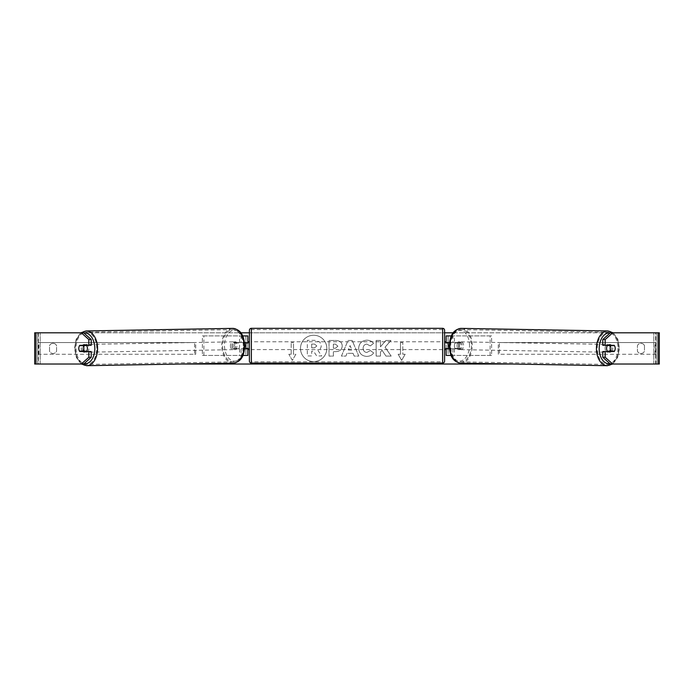 <?xml version="1.0" encoding="UTF-8"?>
<svg xmlns="http://www.w3.org/2000/svg" width="694" height="694" viewBox="0 0 694 694"><rect width="100%" height="100%" fill="white"/><g stroke="black" fill="none" stroke-linecap="round" stroke-linejoin="round"><path stroke-width="0.52" stroke-dasharray="3.47 2.6" d="M491.604 355.441L452.93 355.441L491.604 355.441L491.604 335.922L448.107 335.922L448.107 342.558L459.896 342.558A3.904 2.507 -90 0 1 460.903 345.681A3.904 2.507 -90 0 1 459.896 348.804L449.365 348.804M458.404 342.558A3.904 2.507 -90 0 1 459.402 345.681A3.904 2.507 -90 0 1 458.404 348.804L446.155 348.804M449.443 342.558L454.431 342.558L454.431 335.922L451.36 335.922M454.431 348.804L454.431 355.441L451.109 355.441M452.93 348.804L452.93 355.441L446.155 355.441L448.107 355.441L448.107 348.804M448.107 335.922L446.155 335.922L448.107 335.922L448.107 355.441M448.107 348.414L448.107 342.949L448.107 348.414L445.765 348.414L445.765 349.585M446.155 355.441L446.155 335.922M446.155 348.414L446.155 342.949M454.431 342.558L459.896 342.558M490.111 355.441L490.111 335.922L491.604 335.922M490.111 335.922L452.93 335.922L452.93 342.558M448.107 342.558L446.155 342.558M458.404 348.804L459.896 348.804M607.571 345.291A3.904 2.507 -89 0 1 609.167 344.45A3.904 2.507 -89 0 1 611.605 348.353A3.904 2.507 -89 0 1 609.028 352.248A3.904 2.507 -89 0 1 607.614 351.537M608.482 345.291A3.904 2.507 -89 0 1 610.061 344.458A3.904 2.507 -89 0 1 611.57 345.291M615.049 347.052A3.904 2.507 -90 0 0 614.485 345.681L612.073 345.638M454.388 345.681A3.904 2.507 -89 0 1 455.134 342.949L456.921 342.975A3.904 2.507 -89 0 1 458.76 341.812A3.904 2.507 -89 0 1 460.512 342.975L458.717 342.949A3.904 2.507 -89 0 1 459.402 345.681A3.904 2.507 -89 0 1 458.656 348.414L460.452 348.44A3.904 2.507 -89 0 1 458.621 349.611A3.904 2.507 -89 0 1 456.869 348.44L455.073 348.414A3.904 2.507 -89 0 1 454.388 345.681M457.077 345.725A3.904 2.507 -89 0 1 459.654 341.821A3.904 2.507 -89 0 1 462.091 345.725A3.904 2.507 -89 0 1 459.515 349.629A3.904 2.507 -89 0 1 457.077 345.725M458.717 342.949L455.134 342.949M455.073 348.414L458.656 348.414M611.726 351.147A3.904 2.507 -89 0 0 611.752 351.095L614.45 351.147M611.423 351.537A3.904 2.507 -89 0 1 609.922 352.266A3.904 2.507 -89 0 1 608.499 351.537M611.752 351.095L608.17 351.095M456.921 342.975L460.512 342.975M460.452 348.44L456.869 348.44M458.569 345.751A3.904 2.507 -89 0 1 461.146 341.847A3.904 2.507 -89 0 1 463.592 345.751A3.904 2.507 -89 0 1 461.016 349.655A3.904 2.507 -89 0 1 458.569 345.751M605.09 348.327A3.904 2.507 -89 0 1 607.666 344.424A3.904 2.507 -89 0 1 610.113 348.327A3.904 2.507 -89 0 1 607.528 352.222A3.904 2.507 -89 0 1 605.09 348.327M617.964 348.327A16.118 10.367 -89 0 1 607.319 364.445A16.118 10.367 -89 0 1 597.239 348.327A16.118 10.367 -89 0 1 607.883 332.2A16.118 10.367 -89 0 1 617.964 348.327M471.443 345.751A16.118 10.367 -89 0 1 460.799 361.869A16.118 10.367 -89 0 1 450.718 345.751A16.118 10.367 -89 0 1 461.363 329.633A16.118 10.367 -89 0 1 471.443 345.751M313.662 335.245A13.169 13.169 0 0 0 300.493 348.414A13.169 13.169 0 0 0 313.662 361.583A13.169 13.169 0 0 0 326.831 348.414A13.169 13.169 0 0 0 313.662 335.245A13.169 13.169 0 0 0 300.493 348.414A13.169 13.169 0 0 0 313.662 361.583A13.169 13.169 0 0 0 326.831 348.414A13.169 13.169 0 0 0 313.662 335.245M644.466 345.543A3.904 3.904 0 0 0 637.439 345.543L637.439 351.285A3.904 3.904 0 0 0 644.466 351.285L644.466 345.543A3.904 3.904 0 0 0 637.439 345.543L637.439 351.285A3.904 3.904 0 0 0 644.466 351.285L644.466 345.543M53.048 343.339A3.904 3.904 0 0 1 56.561 345.543L56.561 351.285A3.904 3.904 0 0 1 49.534 351.285L49.534 345.543A3.904 3.904 0 0 1 56.561 345.543L56.561 351.285A3.904 3.904 0 0 1 49.534 351.285L49.534 345.543A3.904 3.904 0 0 1 53.048 343.339M91.226 351.537L79.801 351.537M81.901 351.147A3.904 2.507 90 0 1 81.189 348.414A3.904 2.507 90 0 1 81.901 345.681M385.066 347.191L390.974 340.476L385.847 340.476L380.468 346.818L380.468 340.476L376.139 340.476L376.139 356.091L380.468 356.091L380.468 352.058L382.056 350.297L385.977 356.091L391.182 356.091L385.066 347.191L390.974 340.476L385.847 340.476L380.468 346.818L380.468 340.476L376.139 340.476L376.139 356.091L380.468 356.091L380.468 352.058L382.056 350.297L385.977 356.091L391.182 356.091L385.066 347.191M353.046 353.324L347 353.324L345.898 356.091L341.431 356.091L348.041 340.468L352.188 340.468L358.789 356.091L354.183 356.091L353.046 353.324L347 353.324L345.898 356.091L341.431 356.091L348.041 340.468L352.188 340.468L358.789 356.091L354.183 356.091L353.046 353.324M35.975 364.029L38.37 364.029L34.7 364.029L34.7 332.799L240.749 332.799M249.406 332.799L444.594 332.799M453.251 332.799L659.3 332.799L656.177 332.799L659.3 332.799L659.3 364.029L610.304 364.029M512.389 364.029L181.611 364.029M405.166 354.27L401.653 360.351L398.139 354.27L400.481 354.27L400.481 342.558L402.824 342.558L400.481 342.558L400.481 354.27L398.139 354.27L401.653 360.351L405.166 354.27L402.824 354.27L402.824 342.558L402.824 354.27L405.166 354.27M291.176 354.27L288.834 354.27L292.348 360.351L295.861 354.27L293.519 354.27L293.519 342.558L291.176 342.558L293.519 342.558L293.519 354.27L295.861 354.27L292.348 360.351L288.834 354.27L291.176 354.27L291.176 342.558L291.176 354.27M342.22 345.968L342.22 346.011C341.925 349.724 339.687 351.598 335.506 351.632L333.363 351.632L333.363 356.091L329.034 356.091L329.034 340.476L335.731 340.476C339.869 340.581 342.029 342.411 342.22 345.968L342.22 346.011C341.925 349.724 339.687 351.598 335.506 351.632L333.363 351.632L333.363 356.091L329.034 356.091L329.034 340.476L335.731 340.476C339.869 340.581 342.029 342.411 342.22 345.968M373.624 352.882C372.314 355.076 370.006 356.248 366.71 356.404C361.8 356.048 359.11 353.35 358.659 348.327L358.659 348.284C359.041 343.304 361.782 340.598 366.892 340.164C369.997 340.294 372.21 341.379 373.511 343.426L370.258 345.942L366.848 344.111C364.506 344.354 363.266 345.725 363.118 348.241L363.118 348.284C363.266 350.852 364.506 352.24 366.848 352.457L370.37 350.565L373.624 352.882C372.314 355.076 370.006 356.248 366.71 356.404C361.8 356.048 359.11 353.35 358.659 348.327L358.659 348.284C359.041 343.304 361.782 340.598 366.892 340.164C369.997 340.294 372.21 341.379 373.511 343.426L370.258 345.942L366.848 344.111C364.506 344.354 363.266 345.725 363.118 348.241L363.118 348.284C363.266 350.852 364.506 352.24 366.848 352.457L370.37 350.565L373.624 352.882M83.696 332.799L610.304 332.799M612.099 351.147A3.904 2.507 90 0 0 612.099 345.681M614.199 345.291L602.774 345.291M602.774 351.537L614.199 351.537M83.696 364.029L38.37 364.029L38.37 332.799L35.975 332.799M658.025 332.799L655.63 332.799L655.63 364.029L658.025 364.029M656.177 364.029L656.177 332.799L656.177 364.029M37.823 364.029L37.823 332.799L37.823 364.029M79.801 345.291L91.226 345.291M81.927 345.638L79.515 345.681A3.904 2.507 -90 0 0 78.951 347.052M321.218 345.655L321.218 345.699C321.114 348.084 320.038 349.689 317.999 350.505L321.73 355.961L316.724 355.961L313.567 351.225L311.667 351.225L311.667 355.961L307.329 355.961L307.329 340.312L314.729 340.312L319.83 342.012L321.218 345.699C321.114 348.084 320.038 349.689 317.999 350.505L321.73 355.961L316.724 355.961L313.567 351.225L311.667 351.225L311.667 355.961L307.329 355.961L307.329 340.312L314.729 340.312L319.83 342.012L321.218 345.655M348.327 349.976L351.806 349.976L350.08 345.569L348.327 349.976L351.806 349.976L350.08 345.569L348.327 349.976M337.891 346.167L335.393 344.111L333.363 344.111L333.363 348.241L335.419 348.241L337.891 346.211L335.393 344.111L333.363 344.111L333.363 348.241L335.419 348.241L337.891 346.167M316.854 345.968L314.512 344.068L311.667 344.068L311.667 347.824L314.529 347.824L316.854 345.968L314.512 344.068L311.667 344.068L311.667 347.824L314.529 347.824L316.854 345.968M202.396 355.441L241.07 355.441L202.396 355.441L202.396 335.922L245.893 335.922L245.893 342.558L235.596 342.558A3.904 2.507 -90 0 0 234.598 345.681A3.904 2.507 -90 0 0 235.596 348.804L244.635 348.804M244.557 342.558L234.104 342.558A3.904 2.507 -90 0 0 233.097 345.681A3.904 2.507 -90 0 0 234.104 348.804M239.569 342.558L239.569 335.922L242.64 335.922M235.596 348.804L241.07 348.804L241.07 355.441L245.893 355.441L245.893 348.804L247.845 348.804M247.845 335.922L247.845 355.441L245.893 355.441L245.893 335.922L247.845 335.922L245.893 335.922M239.569 348.804L239.569 355.441L242.891 355.441M245.893 348.414L245.893 342.949L245.893 348.414L248.235 348.414L248.235 349.585M247.845 355.441L245.893 355.441M247.845 348.414L247.845 342.949M203.889 355.441L203.889 335.922L202.396 335.922M203.889 335.922L241.07 335.922L241.07 342.558M241.07 348.804L245.893 348.804M245.893 342.558L247.845 342.558M235.596 342.558L234.104 342.558M249.406 349.585L249.406 341.778L249.406 349.585M444.594 349.585L444.594 341.778L444.594 349.585M445.765 341.778L445.765 342.949L448.107 342.949M245.893 342.949L248.235 342.949L248.235 341.778M444.594 361.097L444.594 330.257M249.406 330.257L249.406 361.097M442.642 341.778L442.642 349.585L442.642 341.778L251.358 341.778L251.358 349.585L251.358 341.778M442.642 349.585L251.358 349.585M442.642 361.8L442.642 329.555L442.642 361.8L251.358 361.8L251.358 329.555L251.358 361.8M442.642 329.555L251.358 329.555M86.429 345.291A3.904 2.507 -91 0 0 84.833 344.45A3.904 2.507 -91 0 0 82.395 348.353A3.904 2.507 -91 0 0 84.972 352.248A3.904 2.507 -91 0 0 86.386 351.537M79.55 351.147L82.248 351.095A3.904 2.507 -91 0 0 82.274 351.147M82.577 351.537A3.904 2.507 -91 0 0 84.078 352.266A3.904 2.507 -91 0 0 85.501 351.537M238.927 348.414A3.904 2.507 -91 0 0 239.612 345.681A3.904 2.507 -91 0 0 238.866 342.949L237.079 342.975A3.904 2.507 -91 0 0 235.24 341.812A3.904 2.507 -91 0 0 233.488 342.975L235.283 342.949A3.904 2.507 -91 0 0 234.598 345.681A3.904 2.507 -91 0 0 235.344 348.414L233.548 348.44A3.904 2.507 -91 0 0 235.379 349.611A3.904 2.507 -91 0 0 237.131 348.44L235.344 348.414M231.909 345.725A3.904 2.507 -91 0 0 234.485 349.629A3.904 2.507 -91 0 0 236.923 345.725A3.904 2.507 -91 0 0 234.346 341.821A3.904 2.507 -91 0 0 231.909 345.725M235.283 342.949L238.866 342.949M85.518 345.291A3.904 2.507 -91 0 0 83.939 344.458A3.904 2.507 -91 0 0 82.43 345.291M82.248 351.095L85.83 351.095M237.079 342.975L233.488 342.975M233.548 348.44L237.131 348.44M230.408 345.751A3.904 2.507 -91 0 0 232.984 349.655A3.904 2.507 -91 0 0 235.431 345.751A3.904 2.507 -91 0 0 232.854 341.847A3.904 2.507 -91 0 0 230.408 345.751M83.887 348.327A3.904 2.507 -91 0 0 86.472 352.222A3.904 2.507 -91 0 0 88.91 348.327A3.904 2.507 -91 0 0 86.334 344.424A3.904 2.507 -91 0 0 83.887 348.327M96.761 348.327A16.118 10.367 -91 0 0 86.117 332.2A16.118 10.367 -91 0 0 76.036 348.327A16.118 10.367 -91 0 0 86.681 364.445A16.118 10.367 -91 0 0 96.761 348.327M243.282 345.751A16.118 10.367 -91 0 0 232.637 329.633A16.118 10.367 -91 0 0 222.557 345.751A16.118 10.367 -91 0 0 233.201 361.869A16.118 10.367 -91 0 0 243.282 345.751M37.823 342.558L194.589 342.558L194.589 354.27L37.823 354.27L37.823 342.558L194.589 342.558M37.823 354.27L195.699 354.27L195.699 342.558M195.699 354.27L194.589 354.27M38.933 354.27L38.933 342.558M656.177 342.558L499.411 342.558L499.411 354.27L656.177 354.27L656.177 342.558L499.411 342.558M656.177 354.27L499.411 354.27M498.301 354.27L498.301 342.558M655.067 354.27L655.067 342.558M607.293 365.695A17.367 11.165 91 0 0 618.762 348.327A17.367 11.165 91 0 0 607.901 330.951M610.095 332.99A15.415 9.907 -89 0 1 619.005 348.353A15.415 9.907 -89 0 1 609.931 363.691M461.389 328.383A17.367 11.165 -89 0 1 472.25 345.751A17.367 11.165 -89 0 1 460.773 363.118M469.5 345.725A15.415 9.907 91 0 0 459.74 330.309A15.415 9.907 91 0 0 449.677 345.725A15.415 9.907 91 0 0 459.428 361.149A15.415 9.907 91 0 0 469.5 345.725M40.165 364.029L40.165 332.799L40.165 364.029M653.835 364.029L653.835 332.799L653.835 364.029M442.642 328.305L442.642 363.049M251.358 363.049L251.358 328.305M86.707 365.695A17.367 11.165 89 0 1 75.238 348.327A17.367 11.165 89 0 1 86.099 330.951M83.905 332.99A15.415 9.907 -91 0 0 74.995 348.353A15.415 9.907 -91 0 0 84.069 363.691M232.611 328.383A17.367 11.165 -91 0 0 221.75 345.751A17.367 11.165 -91 0 0 233.227 363.118M244.323 345.725A15.415 9.907 89 0 1 234.572 361.149A15.415 9.907 89 0 1 224.5 345.725A15.415 9.907 89 0 1 234.26 330.309A15.415 9.907 89 0 1 244.323 345.725M613.114 332.799L617.834 339.271L619.464 348.345L617.582 357.566L612.576 364.029M609.167 344.45L610.061 344.458M458.76 341.812L459.654 341.821M458.621 349.611L459.515 349.629M609.028 352.248L609.922 352.266M461.146 341.847L607.666 344.424M460.799 361.869L607.319 364.445M461.363 329.633L607.883 332.2M461.016 349.655L607.528 352.222M81.424 364.029L76.418 357.566L74.536 348.345L76.166 339.271L80.886 332.799M84.972 352.248L84.078 352.266M235.379 349.611L234.485 349.629M235.24 341.812L234.346 341.821M84.833 344.45L83.939 344.458M232.984 349.655L86.472 352.222M232.637 329.633L86.117 332.2M233.201 361.869L86.681 364.445M232.854 341.847L86.334 344.424"/><path stroke-width="1.04" d="M451.36 335.922L446.155 335.922L446.155 342.558L449.443 342.558M451.109 355.441L446.155 355.441L446.155 348.414M448.107 348.804L445.765 348.414L445.765 349.585L444.594 349.585M448.107 348.414L448.107 342.558M449.365 348.804L446.155 348.804M607.614 351.537A3.904 2.507 -89 0 1 606.582 348.353A3.904 2.507 -89 0 1 607.571 345.291M610.173 348.414A3.904 2.507 -89 0 1 610.92 345.681L614.485 345.681A3.904 2.507 -89 0 1 615.188 348.414A3.904 2.507 -89 0 1 614.45 351.147L610.859 351.147A3.904 2.507 -89 0 1 610.173 348.414M608.482 345.291A3.904 2.507 -89 0 0 608.23 345.629L610.92 345.681M611.57 345.291A3.904 2.507 -89 0 1 611.813 345.629L612.073 345.638M608.499 351.537A3.904 2.507 -89 0 1 608.17 351.095L610.859 351.147M608.23 345.629L611.813 345.629M78.951 347.052A3.904 2.507 -90 0 0 78.795 348.414A3.904 2.507 -90 0 0 79.801 351.537L91.226 351.537L91.226 357.263L83.696 364.029L34.7 364.029L34.7 332.799L83.696 332.799L91.226 339.557L88.832 339.557L81.302 332.799M240.749 332.799L249.406 332.799M444.594 332.799L453.251 332.799M181.611 364.029L512.389 364.029M612.698 364.029L610.304 364.029L602.774 357.263L605.168 357.263L612.698 364.029L659.3 364.029L659.3 332.799L612.698 332.799L605.168 339.557L602.774 339.557L602.774 345.291L614.199 345.291A3.904 2.507 -90 0 1 614.485 345.681M615.049 347.052A3.904 2.507 -90 0 1 614.199 351.537L605.168 351.537L605.168 357.263M605.168 345.291L605.168 339.557M602.774 357.263L602.774 351.537L605.168 351.537M602.774 339.557L610.304 332.799L612.698 332.799M91.226 339.557L91.226 345.291L88.832 345.291L88.832 339.557M81.302 364.029L88.832 357.263L88.832 351.537M88.832 357.263L91.226 357.263M88.832 345.291L79.801 345.291A3.904 2.507 -90 0 0 79.515 345.681A3.904 2.507 -91 0 0 78.812 348.414A3.904 2.507 -91 0 0 79.55 351.147L83.141 351.147A3.904 2.507 -91 0 0 83.827 348.414A3.904 2.507 -91 0 0 83.08 345.681L79.515 345.681M247.845 342.949L244.557 342.558M247.845 342.558L247.845 335.922L242.64 335.922M242.891 355.441L247.845 355.441L247.845 348.414M245.893 348.804L245.893 342.558M244.635 348.804L247.845 348.804M251.358 328.305A1.952 1.952 0 0 0 249.406 330.257L249.406 361.097A1.952 1.952 0 0 0 251.358 363.049L442.642 363.049A1.952 1.952 0 0 0 444.594 361.097L444.594 330.257A1.952 1.952 0 0 0 442.642 328.305L251.358 328.305L251.358 363.049M249.406 341.778L248.235 341.778L248.235 342.949L245.893 342.949M245.893 348.414L248.235 348.414L248.235 349.585L249.406 349.585M448.107 342.949L445.765 342.949L445.765 341.778L444.594 341.778M86.386 351.537A3.904 2.507 -91 0 0 87.418 348.353A3.904 2.507 -91 0 0 86.429 345.291M83.141 351.147L85.83 351.095A3.904 2.507 -91 0 1 85.501 351.537M81.927 345.638L82.187 345.629A3.904 2.507 -91 0 1 82.43 345.291M83.08 345.681L85.77 345.629A3.904 2.507 -91 0 0 85.518 345.291M85.77 345.629L82.187 345.629M607.293 365.695L460.773 363.118A17.367 11.165 -89 0 1 449.912 345.751A17.367 11.165 -89 0 1 461.389 328.383L607.901 330.951A17.367 11.165 91 0 0 596.432 348.327A17.367 11.165 91 0 0 607.293 365.695L612.576 364.029M609.931 363.691A15.415 9.907 -89 0 1 599.182 348.353A15.415 9.907 -89 0 1 610.095 332.99M658.025 364.029L658.025 332.799M35.975 364.029L35.975 332.799M442.642 363.049L442.642 328.305M232.611 328.383C242.111 329.572 243.993 337.414 244.782 345.733C244.167 353.949 242.562 361.617 233.227 363.118A17.367 11.165 -91 0 0 244.088 345.751A17.367 11.165 -91 0 0 232.611 328.383L86.099 330.951A17.367 11.165 89 0 1 97.568 348.327A17.367 11.165 89 0 1 86.707 365.695L81.424 364.029M84.069 363.691A15.415 9.907 -91 0 0 94.818 348.353A15.415 9.907 -91 0 0 83.905 332.99M607.901 330.951L613.114 332.799M461.389 328.383C451.889 329.572 450.007 337.414 449.218 345.733C449.833 353.949 451.438 361.617 460.773 363.118M233.227 363.118L86.707 365.695M86.099 330.951L80.886 332.799"/></g></svg>
